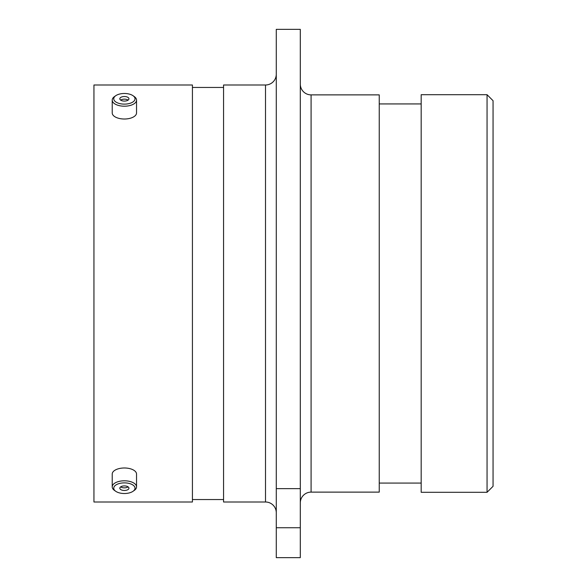 <?xml version="1.0" encoding="UTF-8"?>
<svg xmlns="http://www.w3.org/2000/svg" width="587" height="587" viewBox="0 0 587 587"><rect width="100%" height="100%" fill="white"/><g stroke="black" fill="none" stroke-linecap="round" stroke-linejoin="round"><path stroke-width="0.88" d="M300.302 502.898A10.779 10.779 0 0 1 311.081 492.119L379.246 492.119L379.246 94.881L311.081 94.881L311.081 492.119M300.302 84.102A10.779 10.779 0 0 0 311.081 94.881M276.279 74.219A10.779 10.779 0 0 1 265.5 84.998L223.566 84.998L223.566 502.002L265.5 502.002L265.5 84.998M276.279 512.781A10.779 10.779 0 0 0 265.5 502.002M487.056 94.698L493.051 100.693L493.051 486.307L487.056 492.302L487.056 94.698L421.173 94.698L421.173 492.302L487.056 492.302M276.279 29.35L300.302 29.35L300.302 488.648L276.279 488.648L276.279 29.35M421.173 103.928L379.246 103.928M421.173 483.072L379.246 483.072M223.566 87.456L192.426 87.456M223.566 499.544L192.426 499.544M192.426 502.002L192.426 84.998L93.949 84.998L93.949 502.002L192.426 502.002M276.279 527.735L300.302 527.735L300.302 557.65L276.279 557.65L276.279 488.648M300.302 527.735L300.302 488.648M120.966 493.234A10.639 5.32 180 0 0 133.066 491.268A10.639 5.32 180 0 0 127.797 483.16A10.639 5.32 180 0 0 115.852 485.016A10.639 5.32 180 0 0 115.698 491.268A10.639 5.32 180 0 0 120.966 493.234M115.698 491.268L114.45 490.394A12.158 6.083 -0 0 1 112.22 486.88A12.158 6.083 -0 0 1 128.282 481.12A12.158 6.083 -0 0 1 136.536 486.88A12.158 6.083 -0 0 1 134.306 490.394L133.066 491.268M125.845 486.036A4.564 2.282 180 0 0 119.814 488.201A4.564 2.282 180 0 0 122.918 490.358A4.564 2.282 180 0 0 128.942 488.201A4.564 2.282 180 0 0 125.845 486.036M120.651 486.88A4.564 2.282 180 0 0 122.918 487.724A4.564 2.282 180 0 0 128.105 486.88M112.22 486.88L112.22 474.069A12.158 6.083 -0 0 1 128.282 468.309A12.158 6.083 -0 0 1 136.536 474.069L136.536 486.88M120.966 103.84A10.639 5.32 0 0 0 132.904 101.984A10.639 5.32 0 0 0 133.066 95.732A10.639 5.32 0 0 0 127.797 93.766A10.639 5.32 0 0 0 115.698 95.732A10.639 5.32 0 0 0 120.966 103.84M133.066 95.732L134.306 96.606A12.158 6.083 180 0 1 136.536 100.12A12.158 6.083 180 0 1 120.474 105.88A12.158 6.083 180 0 1 112.22 100.12A12.158 6.083 180 0 1 114.45 96.606L115.698 95.732M125.845 96.642A4.564 2.282 0 0 0 119.814 98.799A4.564 2.282 0 0 0 122.918 100.964A4.564 2.282 0 0 0 128.942 98.799A4.564 2.282 0 0 0 125.845 96.642M128.105 100.12A4.564 2.282 0 0 0 125.845 99.276A4.564 2.282 0 0 0 120.651 100.12M136.536 100.12L136.536 112.931A12.158 6.083 180 0 1 120.474 118.691A12.158 6.083 180 0 1 112.22 112.931L112.22 100.12"/></g></svg>
